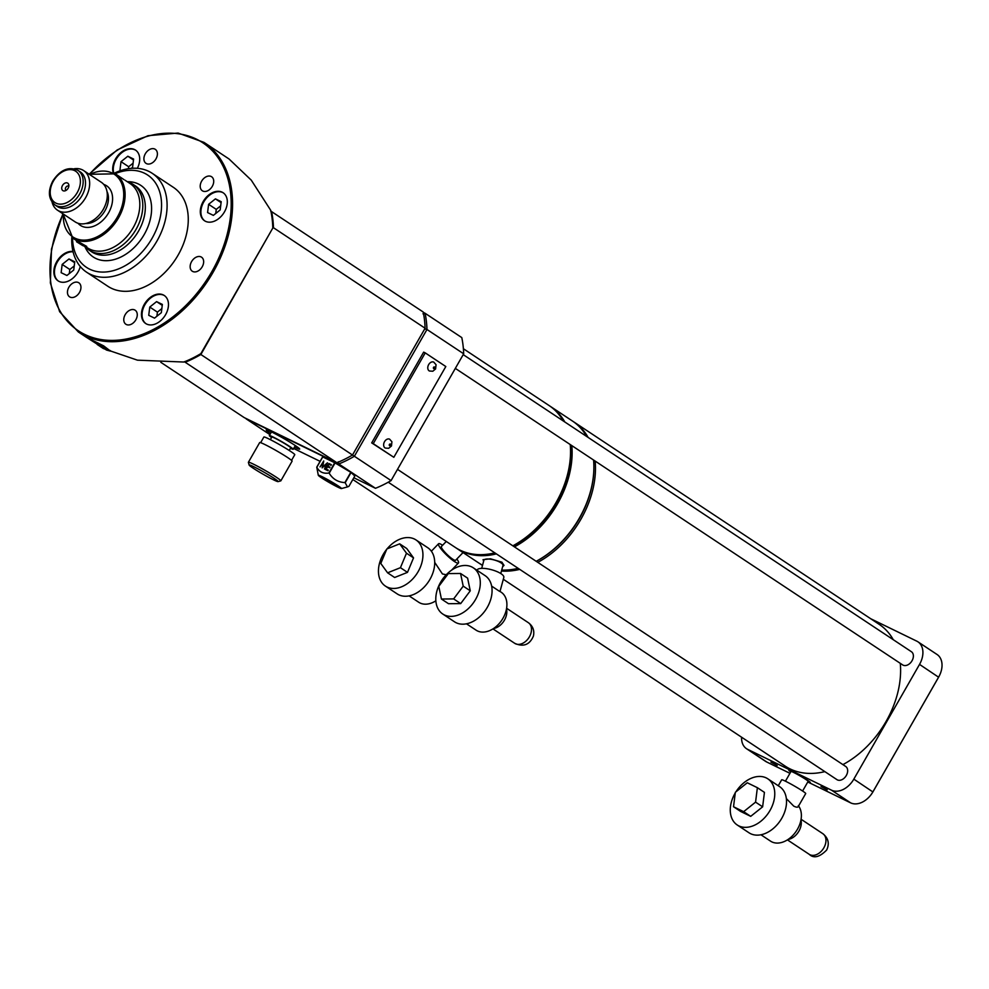 <?xml version="1.0" encoding="UTF-8"?>
<svg xmlns="http://www.w3.org/2000/svg" width="989" height="989" viewBox="0 0 989 989"><rect width="100%" height="100%" fill="white"/><g stroke="black" fill="none" stroke-linecap="round" stroke-linejoin="round"><path stroke-width="1.48" d="M559.799 495.464A83.855 58.747 123.5 0 1 559.749 495.576A83.855 58.747 123.5 0 1 542.182 522.068A83.855 58.747 123.5 0 1 542.108 522.155M463.396 348.734L549.167 405.589A85.042 59.587 123.5 0 1 563.186 420.906M570.22 444.543A85.042 59.587 123.5 0 1 559.848 495.365A85.042 59.587 123.5 0 1 542.034 522.241A85.042 59.587 123.5 0 1 512.834 545.817M493.054 553.247A84.053 58.895 -56.5 0 0 494.821 552.863A85.042 59.587 123.5 0 1 459.996 550.119A85.042 59.587 123.5 0 1 455.187 547.362L352.826 479.504M570.517 449.476A84.053 58.895 123.5 0 1 512.932 545.879M593.82 470.739A84.053 58.895 123.5 0 1 583.287 511.128A84.053 58.895 123.5 0 1 565.683 537.695A84.053 58.895 123.5 0 1 536.223 561.319M583.275 511.165L583.287 511.128A83.855 58.747 123.5 0 1 583.275 511.165A83.855 58.747 123.5 0 1 565.708 537.657A83.855 58.747 123.5 0 1 565.696 537.682L565.708 537.657M573.299 421.611A85.042 59.587 123.5 0 1 574.102 422.118A85.042 59.587 123.5 0 1 588.134 437.435M595.155 461.072A85.042 59.587 123.5 0 1 537.781 562.345M519.732 569.367A85.042 59.587 123.5 0 1 501.46 571.024M127.198 181.642A39.56 27.717 123.5 0 1 132.872 184.226A39.56 27.717 123.5 0 1 136.049 229.374A39.56 27.717 123.5 0 1 89.158 250.155A39.56 27.717 123.5 0 1 85.413 246.916L76.61 241.823L76.462 240.562L72.815 238.139A38.571 27.024 123.5 0 0 118.519 217.864A38.571 27.024 123.5 0 0 115.429 173.841L89.27 174.299M77.933 241.452L86.723 246.422M72.543 237.953A55.384 38.794 -56.5 0 0 102.794 272.086A55.384 38.794 -56.5 0 0 152.096 238.25A55.384 38.794 -56.5 0 0 156.658 184.782A55.384 38.794 -56.5 0 0 115.157 173.668M114.341 173.174A59.34 41.575 123.5 0 1 152.195 173.298A59.34 41.575 123.5 0 1 156.954 241.032A59.34 41.575 123.5 0 1 86.624 272.21A59.34 41.575 123.5 0 1 71.777 237.397M270.578 433.479A19.285 1.273 29.8 0 1 266.301 429.894A19.285 1.273 29.8 0 1 277.612 435.086A19.285 1.273 29.8 0 1 295.155 445.47A19.285 1.273 29.8 0 1 299.692 449.018A19.285 1.273 29.8 0 1 294.438 447.139M270.553 431.476A17.802 1.174 -150.2 0 0 271.394 432.057M433.763 362.122A4.945 3.511 116 0 0 428.657 364.62A4.945 3.511 116 0 0 429.436 371.011L432.811 371.234L435.617 368.922L436.05 364.694L433.763 362.122M389.629 439.178A4.945 3.511 116 0 0 384.523 441.675A4.945 3.511 116 0 0 385.302 448.066L388.677 448.301L391.483 445.977L391.916 441.762L389.629 439.178M72.988 251.478A16.813 11.781 -56.5 0 0 56.15 262.715A16.813 11.781 -56.5 0 0 58.067 280.851A16.813 11.781 -56.5 0 0 59.019 281.395A16.813 11.781 -56.5 0 0 80.27 266.498M73.062 251.812A16.813 11.781 -56.5 0 0 56.707 263.185A16.813 11.781 -56.5 0 0 58.363 281.049M163.296 294.932A16.813 11.781 -56.5 0 0 144.728 303.635A16.813 11.781 -56.5 0 0 145.667 323.502A16.813 11.781 -56.5 0 0 146.619 324.046A16.813 11.781 -56.5 0 0 165.2 315.33A16.813 11.781 -56.5 0 0 164.248 295.476A16.813 11.781 -56.5 0 0 163.296 294.932M164.545 295.674A16.813 11.781 -56.5 0 0 163.89 295.315A16.813 11.781 -56.5 0 0 145.445 303.808A16.813 11.781 -56.5 0 0 145.976 323.687M222.142 192.175A16.813 11.781 -56.5 0 0 203.573 200.891A16.813 11.781 -56.5 0 0 204.513 220.745A16.813 11.781 -56.5 0 0 205.465 221.289A16.813 11.781 -56.5 0 0 224.046 212.586A16.813 11.781 -56.5 0 0 223.094 192.719A16.813 11.781 -56.5 0 0 222.142 192.175M223.39 192.917A16.813 11.781 -56.5 0 0 222.735 192.571A16.813 11.781 -56.5 0 0 204.29 201.064A16.813 11.781 -56.5 0 0 204.822 220.93M137.347 168.328A16.813 11.781 -56.5 0 0 135.493 150.081A16.813 11.781 -56.5 0 0 134.541 149.537A16.813 11.781 -56.5 0 0 118.791 154.531A16.813 11.781 -56.5 0 0 113.129 172.531M135.777 150.279A16.813 11.781 -56.5 0 0 135.122 149.92A16.813 11.781 -56.5 0 0 119.422 154.865A16.813 11.781 -56.5 0 0 113.686 172.815M67.512 183.027A4.451 3.115 -56.5 0 0 62.48 185.512A4.451 3.115 -56.5 0 0 63.098 190.741A4.451 3.115 -56.5 0 0 64.742 190.914A4.451 3.115 -56.5 0 0 68.797 184.807A4.451 3.115 -56.5 0 0 67.512 183.027M68.822 186.266A2.473 1.731 -56.5 0 0 68.698 186.179A2.473 1.731 -56.5 0 0 68.562 186.093A2.473 1.731 -56.5 0 0 65.83 187.378A2.473 1.731 -56.5 0 0 65.966 190.296A2.473 1.731 -56.5 0 0 66.102 190.37M115.429 173.841L123.996 179.639M106.54 350.069L86.5 337.373L103.635 345.853L110.521 351.132L106.54 350.069M88.231 338.25A13.846 0.915 -150.2 0 0 107.022 349.216A13.846 0.915 -150.2 0 0 110.434 350.65M807.914 781.73A12.35 0.816 -150.2 0 0 810.3 782.534A12.35 0.816 -150.2 0 0 807.395 780.197A12.35 0.816 -150.2 0 0 795.824 773.373A12.35 0.816 -150.2 0 0 788.863 770.258A12.35 0.816 -150.2 0 0 790.755 771.902M134.689 309.953A8.406 5.885 -56.5 0 0 125.405 314.304A8.406 5.885 -56.5 0 0 125.875 324.244A8.406 5.885 -56.5 0 0 126.345 324.516A8.406 5.885 -56.5 0 0 135.641 320.152A8.406 5.885 -56.5 0 0 135.159 310.225A8.406 5.885 -56.5 0 0 134.689 309.953M78.366 282.545A8.406 5.885 -56.5 0 0 69.082 286.897A8.406 5.885 -56.5 0 0 69.564 296.824A8.406 5.885 -56.5 0 0 70.034 297.096A8.406 5.885 -56.5 0 0 79.318 292.744A8.406 5.885 -56.5 0 0 78.848 282.817A8.406 5.885 -56.5 0 0 78.366 282.545M154.816 149.067A8.406 5.885 -56.5 0 0 145.531 153.419A8.406 5.885 -56.5 0 0 146.001 163.346A8.406 5.885 -56.5 0 0 146.471 163.618A8.406 5.885 -56.5 0 0 155.768 159.266A8.406 5.885 -56.5 0 0 155.285 149.339A8.406 5.885 -56.5 0 0 154.816 149.067M211.127 176.475A8.406 5.885 -56.5 0 0 201.843 180.826A8.406 5.885 -56.5 0 0 202.312 190.766A8.406 5.885 -56.5 0 0 202.794 191.038A8.406 5.885 -56.5 0 0 212.079 186.686A8.406 5.885 -56.5 0 0 211.609 176.747A8.406 5.885 -56.5 0 0 211.127 176.475M201.064 256.917A8.406 5.885 -56.5 0 0 191.779 261.281A8.406 5.885 -56.5 0 0 192.249 271.209A8.406 5.885 -56.5 0 0 192.731 271.481A8.406 5.885 -56.5 0 0 202.016 267.129A8.406 5.885 -56.5 0 0 201.546 257.189A8.406 5.885 -56.5 0 0 201.064 256.917M827.237 789.852L821.006 786.515L827.237 789.852M777.181 765.486L770.95 762.148L777.181 765.486M77.946 170.355L80.307 171.913A20.769 14.551 123.5 0 1 81.963 195.624A20.769 14.551 123.5 0 1 57.35 206.54L55.001 204.97A20.769 14.551 123.5 0 0 79.615 194.067A20.769 14.551 123.5 0 0 77.946 170.355C68.686 166.239 60.317 169.749 52.874 180.9C47.633 191.186 48.35 199.209 55.001 204.97M74.262 168.76A23.736 16.628 123.5 0 1 83.706 170.615A23.736 16.628 123.5 0 1 85.61 197.701A23.736 16.628 123.5 0 1 57.473 210.175A23.736 16.628 123.5 0 1 52.096 202.201M83.706 170.615L101.348 182.31A23.736 16.628 123.5 0 1 104.327 207.356A23.736 16.628 123.5 0 1 103.252 209.396A23.736 16.628 123.5 0 1 99.357 214.86A23.736 16.628 123.5 0 1 75.127 221.87L57.473 210.175M104.327 207.356L104.08 207.875A20.769 14.551 123.5 0 1 103.14 209.656A20.769 14.551 123.5 0 1 99.728 214.44L99.357 214.86M125.071 180.233L130.128 183.595A38.571 27.024 123.5 0 1 133.231 227.618A38.571 27.024 123.5 0 1 87.514 247.88L85.907 246.817M132.872 184.226L135.382 185.883A39.56 27.717 123.5 0 1 138.559 231.043A39.56 27.717 123.5 0 1 91.668 251.824L89.158 250.155M127.396 181.704A42.984 30.115 123.5 0 1 144.258 234.43A42.984 30.115 123.5 0 1 112.177 260.045A42.984 30.115 123.5 0 1 84.98 246.78M152.195 173.298L173.359 187.329A59.34 41.575 123.5 0 1 178.131 255.063A59.34 41.575 123.5 0 1 107.801 286.241L86.624 272.21M62.863 213.748L51.49 249.03L50.365 282.978L59.649 311.733L78.341 331.97A113.723 79.676 123.5 0 0 213.13 272.21A113.723 79.676 123.5 0 0 204.006 142.391L229.003 158.957L251.255 180.134L270.726 210.311A113.723 79.676 123.5 0 1 272.791 228.051L200.866 354.507L391.075 480.592L463.68 353.802L426.976 329.485L354.371 456.263A113.723 79.676 123.5 0 1 338.782 463.965L338.263 461.801M574.102 422.118L879.233 624.38A85.042 59.587 123.5 0 1 893.265 639.698M900.287 663.335A85.042 59.587 123.5 0 1 842.912 764.608M824.863 771.63A85.042 59.587 123.5 0 1 790.075 768.91A85.042 59.587 123.5 0 1 785.254 766.154L503.314 579.27M910.943 651.454A7.912 5.538 123.5 0 1 911.401 651.714A7.912 5.538 123.5 0 1 911.846 661.06A7.912 5.538 123.5 0 1 903.105 665.164A7.912 5.538 123.5 0 1 902.648 664.905A7.912 5.538 123.5 0 1 902.24 664.596M845.236 766.203A7.912 5.538 123.5 0 1 845.682 766.45A7.912 5.538 123.5 0 1 846.127 775.796A7.912 5.538 123.5 0 1 837.386 779.901A7.912 5.538 123.5 0 1 836.941 779.641A7.912 5.538 123.5 0 1 836.533 779.332M482.508 565.362A85.042 59.587 123.5 0 1 480.122 563.891A85.042 59.587 123.5 0 1 479.331 563.359M422.995 313.834L425.085 313.266L461.789 337.595A113.723 79.676 -56.5 0 1 463.68 353.802L391.075 480.592A113.723 79.676 -56.5 0 1 375.486 488.294L338.782 463.965L246.137 418.866L269.923 434.641M445.816 366.536L425.233 352.888L373.249 443.653L393.832 457.301L445.816 366.536M425.233 352.888L423.663 352.133L371.691 442.887L393.832 457.301M270.64 210.991L423.205 312.017A113.723 79.676 123.5 0 1 425.097 328.237L352.492 455.014A113.723 79.676 123.5 0 1 336.903 462.716L184.337 361.69M160.811 362.308L244.246 417.618L336.903 462.716M200.866 354.507A113.723 79.676 123.5 0 1 185.277 362.209M200.891 353.605A113.723 79.676 123.5 0 1 183.83 362.036L137.446 360.169L103.326 348.536L97.182 344.469M423.28 312.388L425.085 313.266A113.723 79.676 123.5 0 1 426.976 329.485L424.751 328.867L425.097 328.237L273.471 227.73L272.791 228.051M271.579 211.51A113.723 79.676 123.5 0 1 273.471 227.73M424.751 328.867L352.714 454.656M272.667 228.286L200.965 353.469M293.671 448.474L320.09 461.331M353.827 477.749L375.486 488.294M870.703 618.731L916.828 641.181A19.78 13.858 123.5 0 1 917.953 641.824A19.78 13.858 123.5 0 1 919.535 664.398L853.828 779.134A19.78 13.858 123.5 0 1 831.502 790.174L747.659 749.353A19.78 13.858 123.5 0 1 746.534 748.722A19.78 13.858 123.5 0 1 741.577 737.213M746.534 748.722L765.647 761.394A19.78 13.858 -56.5 0 0 766.772 762.024L789.951 773.311M807.766 781.99L850.614 802.845A19.78 13.858 -56.5 0 0 869.702 796.355A19.78 13.858 -56.5 0 0 872.941 791.806L938.648 677.069A19.78 13.858 -56.5 0 0 939.55 675.376A19.78 13.858 -56.5 0 0 937.065 654.495L917.953 641.824M939.55 675.376L939.426 675.623A18.297 12.82 123.5 0 1 938.598 677.205L872.891 791.942A18.297 12.82 123.5 0 1 869.887 796.145L869.702 796.355M373.249 443.653L371.691 442.887M94.907 341.477L102.782 346.138L98.146 343.047M295.241 445.73A17.802 1.174 -150.2 0 0 296.181 446.15M131.228 168.365L132.575 167.302L133.602 159.044L127.828 156.225L121.017 161.664L119.978 169.923L121.091 170.467M215.429 198.863L208.617 204.315L207.579 212.573L213.364 215.379L220.176 209.94L221.202 201.682L215.429 198.863L221.091 202.621M156.583 301.62L149.772 307.06L148.733 315.318L154.519 318.137L161.331 312.685L162.357 304.427L156.583 301.62L162.245 305.366M68.983 258.97L62.171 264.422L61.133 272.68L66.918 275.486L73.73 270.046L74.756 261.788L68.983 258.97L74.645 262.728M133.082 163.197L128.657 166.733L121.017 161.664M133.49 159.983L127.828 156.225M128.657 166.733L128.409 168.711M220.683 205.836L216.257 209.384L208.617 204.315M216.257 209.384L215.75 213.476M74.237 265.954L69.811 269.49L62.171 264.422M69.811 269.49L69.304 273.582M161.837 308.593L157.412 312.128L149.772 307.06M157.412 312.128L156.905 316.22M76.314 240.723L86.463 246.632M82.891 245.68L77.303 242.206L82.891 245.111M76.61 241.823L85.4 246.916M502.622 566.734L504.007 565.399L501.905 562.185L490.445 558.797L483.015 559.7L483.67 561.06M496.379 553.889A85.042 59.587 123.5 0 1 461.591 551.17A85.042 59.587 123.5 0 1 456.77 548.413L478.54 562.84A85.042 59.587 -56.5 0 0 482.545 565.189M456.77 548.413A85.042 59.587 123.5 0 1 455.991 547.881M501.72 570.072A85.042 59.587 -56.5 0 0 518.137 568.316M536.186 561.295A85.042 59.587 -56.5 0 0 565.387 537.719A85.042 59.587 -56.5 0 0 583.189 510.843A85.042 59.587 -56.5 0 0 593.561 460.021M586.539 436.384A85.042 59.587 -56.5 0 0 572.507 421.067L550.749 406.64A85.042 59.587 123.5 0 1 564.781 421.957M549.946 406.133A85.042 59.587 123.5 0 1 550.749 406.64M571.803 445.594A85.042 59.587 123.5 0 1 514.428 546.868M583.151 510.93A84.053 58.895 123.5 0 1 583.114 511.016A84.053 58.895 123.5 0 1 565.51 537.571A84.053 58.895 123.5 0 1 565.448 537.645M513.106 546.002A84.053 58.895 -56.5 0 0 570.332 444.617M785.427 781.199L791.002 771.482A9.89 0.655 29.8 0 1 796.565 773.967A9.89 0.655 29.8 0 1 805.837 779.443A9.89 0.655 29.8 0 1 808.161 781.31L802.598 791.027M778.269 785.748L781.681 779.789A13.846 0.915 29.8 0 1 789.482 783.276A13.846 0.915 29.8 0 1 802.45 790.928A13.846 0.915 29.8 0 1 805.714 793.549L798.247 806.567M786.354 798.605L793.747 806.134C796.986 807.679 798.506 807.531 798.321 805.664M735.927 791.83A27.692 19.397 123.5 0 1 767.81 778.813L779.579 786.614A27.692 19.397 123.5 0 1 781.804 818.224A27.692 19.397 123.5 0 1 748.982 832.775L737.213 824.974A27.692 19.397 123.5 0 1 735 793.376A27.692 19.397 123.5 0 1 735.26 792.906M767.81 778.813A27.692 19.397 123.5 0 1 770.035 810.424A27.692 19.397 123.5 0 1 737.213 824.974M800.954 819.992A13.846 9.705 123.5 0 1 798.914 831.119A13.846 9.705 123.5 0 1 788.035 839.463M798.58 805.998A22.747 15.935 123.5 0 1 797.493 829.178A22.747 15.935 123.5 0 1 770.53 841.132L760.937 834.765M755.571 802.141L743.654 811.672L733.529 806.74L735.346 792.3L747.264 782.769L757.376 787.689L755.571 802.141L762.63 806.826L750.713 816.345L743.654 811.672M750.713 816.345L740.588 811.425L733.529 806.74M762.63 806.826L764.435 792.374L757.376 787.689M446.274 541.453L441.391 546.521A9.89 1.793 43.9 0 0 444.667 551.973A9.89 1.793 43.9 0 0 452.715 559.181A9.89 1.793 43.9 0 0 455.632 560.244L463.037 552.567M442.602 545.26A13.846 2.497 43.9 0 0 438.535 543.777A13.846 2.497 43.9 0 0 443.121 551.405A13.846 2.497 43.9 0 0 454.396 561.492A13.846 2.497 43.9 0 0 458.476 562.988A13.846 2.497 43.9 0 0 456.844 558.983M434.715 562.395L442.417 573.929L446.224 574.77M387.058 548.883A27.692 19.397 123.5 0 1 388.924 546.793A27.692 19.397 123.5 0 1 415.986 539.932L427.755 547.721A27.692 19.397 123.5 0 1 424.219 587.021A27.692 19.397 123.5 0 1 397.158 593.882L385.389 586.081A27.692 19.397 123.5 0 1 386.687 549.328M415.986 539.932A27.692 19.397 123.5 0 1 412.462 579.22A27.692 19.397 123.5 0 1 385.389 586.081M435.852 600.817A22.747 15.935 123.5 0 1 418.706 602.239L409.112 595.873M400.434 567.686L387.589 572.816L380.79 563.458L386.835 548.969L399.68 543.839L406.479 553.21L400.434 567.686L407.48 572.371L394.636 577.489L387.589 572.816M406.479 553.21L413.538 557.883L406.739 548.524L399.68 543.839M413.538 557.883L407.48 572.371M481.692 568.354L483.881 560.306A9.89 3.016 15.2 0 1 490.692 559.242A9.89 3.016 15.2 0 1 500.978 562.828A9.89 3.016 15.2 0 1 502.968 565.485L500.78 573.546M477.057 570.307L477.094 570.171A13.846 4.228 15.2 0 1 486.637 568.687A13.846 4.228 15.2 0 1 501.04 573.707A13.846 4.228 15.2 0 1 503.821 577.428L500.001 591.447M491.644 586.106L499.47 591.298M473.348 567.847L485.104 575.647A27.692 19.397 123.5 0 1 490.977 598.543A27.692 19.397 123.5 0 1 454.507 621.809L442.751 614.008A27.692 19.397 123.5 0 1 436.891 591.113A27.692 19.397 123.5 0 1 473.348 567.847A27.692 19.397 123.5 0 1 479.208 590.742A27.692 19.397 123.5 0 1 442.751 614.008M506.479 609.014A13.846 9.705 123.5 0 1 506.269 615.788A13.846 9.705 123.5 0 1 493.573 628.497M500.014 591.459L501.2 592.238A22.747 15.935 123.5 0 1 506.009 611.041A22.747 15.935 123.5 0 1 476.068 630.154L466.462 623.799M463.211 586.143L453.642 598.914L441.428 599.025L438.77 586.353L448.338 573.583L460.553 573.472L463.211 586.143L470.269 590.816L460.701 603.599L453.642 598.914M460.701 603.599L448.487 603.698L441.428 599.025M470.269 590.816L467.612 578.145L460.553 573.472M332.873 483.201L322.34 477.551L332.873 483.201M327.248 479.986L326.926 480.555L333.429 484.214L335.048 484.82L334.393 483.942M326.926 480.555L335.073 485.302L337.447 486.205L334.282 484.14M335.259 484.486L322.538 477.662L335.259 484.486M338.337 485.995A13.352 0.89 29.8 0 1 341.428 488.554A13.352 0.89 29.8 0 1 333.602 484.956A13.352 0.89 29.8 0 1 321.45 477.761A13.352 0.89 29.8 0 1 318.31 475.313A13.352 0.89 29.8 0 1 325.468 478.416A13.352 0.89 29.8 0 1 338.337 485.995M345.173 482.768L347.473 486.922L348.932 486.304L354.816 476.03L351.058 472.495L345.173 482.768A19.285 1.273 29.8 0 0 345.037 482.681A19.285 1.273 29.8 0 0 344.901 482.595L350.786 472.309A19.285 1.273 29.8 0 1 350.922 472.408A19.285 1.273 29.8 0 1 351.058 472.495M318.31 475.313L316.752 467.167L322.637 456.893A19.285 1.273 29.8 0 1 322.748 456.93L316.863 467.204C319.249 471.938 323.23 473.879 328.818 473.026L334.702 462.741A19.285 1.273 29.8 0 1 335.086 462.951L350.786 472.309M322.748 456.93L334.702 462.741M322.995 462.765L320.09 466.882L323.712 460.973L322.76 466.808L327.433 462.79L324.59 469.07L326.246 464.36L322.105 467.859L322.995 462.765L322.463 467.661M327.952 470.702L325.48 469.503L328.917 463.507L331.389 464.719L331.031 465.325L328.954 464.311L327.903 466.165L329.98 467.167L329.621 467.785L327.544 466.771L326.234 469.083L328.311 470.096L327.952 470.702M328.818 473.026A19.285 1.273 29.8 0 1 329.201 473.224C332.786 479.121 338.028 482.236 344.901 482.595M335.086 462.951L329.201 473.224M320.016 466.845L323.65 461.678M327.149 463.408L322.76 466.808M324.503 469.033L326.246 464.36M325.801 469.664L328.917 463.507M329.213 463.705L331.364 464.756M329.955 467.216L327.903 466.165M328.286 470.134L326.234 469.083M250.056 465.98A16.714 1.113 -150.2 0 0 265.497 475.585A16.714 1.113 -150.2 0 0 278.07 481.618A16.714 1.113 -150.2 0 0 277.204 480.543A16.714 1.113 -150.2 0 0 260.824 470.405A16.714 1.113 -150.2 0 0 249.129 465.04A16.714 1.113 -150.2 0 0 250.056 465.98M249.129 465.04L248.387 462.358A18.692 1.236 29.8 0 1 248.4 462.259A18.692 1.236 29.8 0 1 261.998 468.65A18.692 1.236 29.8 0 1 279.8 479.69A18.692 1.236 29.8 0 1 280.839 480.839A18.692 1.236 29.8 0 1 280.752 480.889L278.07 481.618M280.839 480.839L292.114 461.146A18.692 1.236 -150.2 0 0 291.075 459.996A18.692 1.236 -150.2 0 0 273.285 448.957A18.692 1.236 -150.2 0 0 259.674 442.565L248.4 462.259M291.532 460.38L294.771 454.705A17.802 1.174 -150.2 0 0 293.782 453.617A17.802 1.174 -150.2 0 0 276.833 443.109A17.802 1.174 -150.2 0 0 263.878 437.014L260.639 442.689M289.233 450.465L290.729 447.844A10.879 0.717 -150.2 0 0 290.123 447.176A10.879 0.717 -150.2 0 0 279.763 440.748A10.879 0.717 -150.2 0 0 271.851 437.027L270.356 439.648M290.457 448.326A13.747 0.915 -150.2 0 0 293.214 449.266A13.747 0.915 -150.2 0 0 292.46 448.425A13.747 0.915 -150.2 0 0 279.368 440.303A13.747 0.915 -150.2 0 0 269.354 435.605A13.747 0.915 -150.2 0 0 270.121 436.446A13.747 0.915 -150.2 0 0 271.567 437.521M434.69 368.168A0.989 0.705 116 0 0 433.516 367.389A0.989 0.705 116 0 0 434.69 368.168M390.556 445.235A0.989 0.705 116 0 0 389.382 444.457A0.989 0.705 116 0 0 390.556 445.235M85.771 223.502A20.769 14.551 -56.5 0 0 104.908 210.83A20.769 14.551 -56.5 0 0 106.985 191.483M103.758 184.424A23.736 16.628 123.5 0 1 108.543 212.907A23.736 16.628 123.5 0 1 78.007 223.267M77.191 192.67A18.791 13.166 -56.5 0 0 74.62 170.615A18.791 13.166 -56.5 0 0 53.406 181.098A18.791 13.166 -56.5 0 0 55.977 203.153A18.791 13.166 -56.5 0 0 77.191 192.67M63.407 214.106A37.582 26.332 -56.5 0 0 82.619 240.092A37.582 26.332 -56.5 0 0 117.308 217.172A37.582 26.332 -56.5 0 0 119.78 179.862A37.582 26.332 -56.5 0 0 89.628 174.534M63.024 214.081A112.734 78.984 -56.5 0 0 89.084 336.322A112.734 78.984 -56.5 0 0 211.918 271.505A112.734 78.984 -56.5 0 0 206.726 145.63A112.734 78.984 -56.5 0 0 89.467 174.2M766.772 762.024L747.659 749.353M938.598 677.205L919.535 664.398M872.891 791.942L853.828 779.134M850.614 802.845L831.502 790.174M823.862 847.808A12.363 8.666 -56.5 0 0 822.86 833.702C828.411 838.19 829.672 843.642 826.643 850.058C819.56 857.228 813.737 858.65 809.2 854.311A12.363 8.666 -56.5 0 0 823.862 847.808M531.019 632.948A12.363 8.666 -56.5 0 0 528.398 622.724C532.947 626.136 534.616 630.611 533.392 636.137C529.634 644.816 523.416 647.214 514.737 643.332A12.363 8.666 -56.5 0 0 531.019 632.948M204.006 142.391L178.094 133.058L147.991 135.703L117.159 149.969L89.097 174.188M911.401 651.714L463.223 354.643M845.682 766.45L397.516 469.379M836.941 779.641L388.244 482.212M902.648 664.905L455.348 368.403M482.484 565.461L480.122 563.891M78.341 331.97L86.538 337.41M63.049 213.871L72.815 238.139M85.511 246.929L86.587 246.632M822.86 833.702L801.078 819.263M809.2 854.311L787.417 839.871M458.476 562.988L451.503 570.233M438.535 543.777L431.377 551.219M528.398 622.724L506.615 608.284M514.737 643.332L492.955 628.893M341.428 488.554L347.473 486.922M293.214 449.266L295.328 445.582M269.354 435.605L271.468 431.921"/></g></svg>

